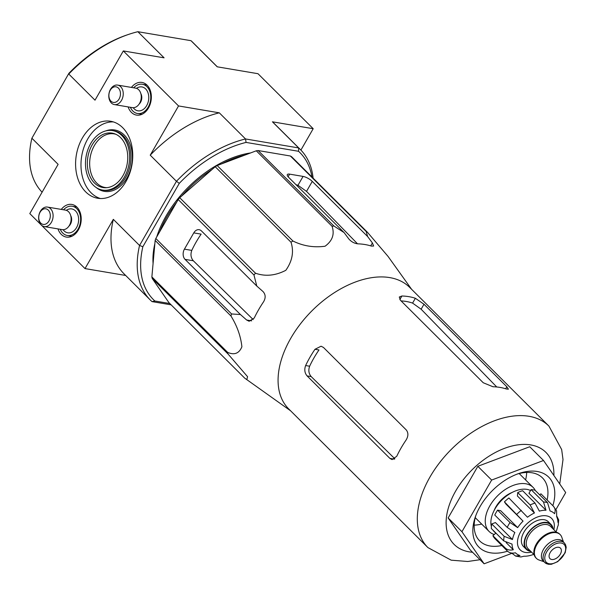 <?xml version="1.0" encoding="UTF-8"?>
<svg xmlns="http://www.w3.org/2000/svg" width="596" height="596" viewBox="0 0 596 596"><rect width="100%" height="100%" fill="white"/><g stroke="black" fill="none" stroke-linecap="round" stroke-linejoin="round"><path stroke-width="0.89" d="M559.741 483.959L563.004 459.553L561.663 449.54L548.931 426.095L409.698 287.406A85.742 52.731 134.9 0 0 389.754 277.602A85.742 52.731 134.9 0 0 300.28 324.097A85.742 52.731 134.9 0 0 288.68 408.893L427.913 547.59L451.172 560.173L467.748 561.492L480.033 559.718M290.595 410.8L244.718 378.147L168.951 302.671L152.226 278.481A95.874 58.967 134.9 0 1 151.876 276.902L155.146 240.456A95.874 58.967 134.9 0 1 155.817 238.489L178.204 199.548A95.874 58.967 134.9 0 1 179.716 197.723L215.223 166.731A95.874 58.967 134.9 0 1 217.175 165.539L256.28 150.795A95.874 58.967 134.9 0 1 258.142 150.55L290.379 156.003A95.874 58.967 134.9 0 1 291.653 156.77L367.427 232.246L388.041 256.399L411.613 289.313M367.427 232.246A95.874 58.967 134.9 0 0 366.145 231.479L367.635 236.545L312.267 181.393A7.413 2.332 29.9 0 0 303.081 176.416L289.611 174.136A7.413 2.332 29.9 0 0 287.324 174.568A7.413 2.332 29.9 0 0 288.702 177.407L344.071 232.559L348.831 238.959C351.431 241.887 354.508 243.518 358.077 243.846A92.268 56.747 -45.1 0 1 371.539 246.126L373.632 246.029L372.396 242.945L367.635 236.545M258.142 150.55L333.909 226.026L344.071 232.559M333.909 226.026A95.874 58.967 134.9 0 0 332.046 226.271C334.773 234.168 332.449 240.821 325.066 246.23C313.801 247.757 303.088 246.021 292.941 241.015A95.874 58.967 134.9 0 0 290.997 242.207C294.066 251.676 292.338 261.048 285.812 270.316C275.404 275.702 265.295 276.663 255.49 273.206A95.874 58.967 134.9 0 0 253.978 275.032L256.794 286.065L201.426 230.913A7.413 5.357 -80.4 0 0 199.153 229.706A7.413 5.357 -80.4 0 0 193.775 232.887L184.425 249.15A7.413 5.357 -80.4 0 0 185.058 259.379L240.426 314.532L246.662 320.022L249.135 321.259L254.231 318.033A92.268 56.747 -45.1 0 1 263.588 301.77C265.831 297.888 265.645 294.484 263.03 291.556L256.794 286.065M155.817 238.489L231.591 313.965L240.426 314.532M231.591 313.965A95.874 58.967 134.9 0 0 230.92 315.932C237.104 325.93 240.762 336.211 241.894 346.775C239.138 353.45 234.392 355.32 227.642 352.378A95.874 58.967 134.9 0 0 228 353.957L247.571 376.702L246.796 379.689M296.018 184.693A82.695 50.861 134.9 0 1 297.963 185.304L306.523 191.383L357.503 243.801M253.211 319.612L193.327 260.772C190.862 257.867 190.347 254.403 191.785 250.395A82.695 50.861 134.9 0 1 201.135 234.131L193.775 232.887M290.379 156.003L366.145 231.479M256.28 150.795L332.046 226.271M217.175 165.539L292.941 241.015M215.223 166.731L290.997 242.207M179.716 197.723L255.49 273.206M178.204 199.548L253.978 275.032M155.146 240.456L230.92 315.932M151.876 276.902L227.642 352.378M152.226 278.481L228 353.957M115.929 134.309A27.178 19.653 -80.4 0 0 114.089 133.876A27.178 19.653 -80.4 0 0 90.182 157.396A27.178 19.653 -80.4 0 0 105.023 187.472A27.178 19.653 -80.4 0 0 106.907 187.666M68.868 73.353L31.893 138.22L68.868 73.353A103.779 63.824 134.9 0 1 126.844 35L128.475 34.449A106.244 65.344 134.9 0 0 68.786 74.053L95.01 100.18L123.327 50.936L178.539 105.939L219.313 112.83L245.537 138.957L298.656 147.935L272.432 121.815L313.198 128.706L300.898 150.095M123.327 50.936L164.094 57.827L137.87 31.707L190.988 40.684L217.22 66.812L257.986 73.703L313.198 128.706M169.808 303.528L154.878 301.002L152.01 301.606L171.126 304.839M125.674 275.464L85.012 268.587L113.329 219.343L139.553 245.47L176.453 181.303L150.229 155.176L178.539 105.939M42.1 192.203A106.244 65.344 134.9 0 1 31.893 138.22L58.117 164.347L29.8 213.591L40.863 224.61M41.541 225.281L85.012 268.587M122.642 127.641A39.038 28.228 -80.4 0 0 110.677 121.271A39.038 28.228 -80.4 0 0 76.34 155.057A39.038 28.228 -80.4 0 0 97.662 198.252A39.038 28.228 -80.4 0 0 129.704 173.354A39.038 28.228 -80.4 0 0 122.642 127.641M128.133 106.915A16.554 11.972 -80.4 0 0 136.611 115.11A16.554 11.972 -80.4 0 0 150.095 104.449A16.554 11.972 -80.4 0 0 147.078 85.146A16.554 11.972 -80.4 0 0 142.131 82.464A16.554 11.972 -80.4 0 0 131.425 87.418M57.983 228.901A16.554 11.972 -80.4 0 0 66.461 237.096A16.554 11.972 -80.4 0 0 79.953 226.443A16.554 11.972 -80.4 0 0 76.929 207.132A16.554 11.972 -80.4 0 0 71.982 204.458A16.554 11.972 -80.4 0 0 61.276 209.412M154.878 301.002A103.779 63.824 -45.1 0 1 142.846 246.737L179.292 183.352A103.779 63.824 -45.1 0 1 246.066 142.414L298.544 151.287A103.779 63.824 -45.1 0 1 311.961 177.005M153.075 263.521A88.953 54.705 -45.1 0 1 154.863 243.63M156.718 236.925A88.953 54.705 -45.1 0 1 250.558 152.948M298.544 151.287L298.656 147.935A106.244 65.344 -45.1 0 1 300.317 149.499A106.244 65.344 -45.1 0 1 313.109 178.144M272.432 121.815A106.244 65.344 -45.1 0 1 274.085 123.372L300.317 149.499M179.292 183.352L176.453 181.303A106.244 65.344 -45.1 0 1 245.537 138.957L246.066 142.414M150.229 155.176A106.244 65.344 -45.1 0 1 219.313 112.83M152.01 301.606A106.244 65.344 -45.1 0 1 150.348 300.049L124.124 273.922A106.244 65.344 -45.1 0 1 113.329 219.343M150.348 300.049A106.244 65.344 -45.1 0 1 139.553 245.47L142.846 246.737M137.87 31.707A106.244 65.344 134.9 0 0 128.475 34.449M217.324 66.834L192.65 42.249A106.244 65.344 134.9 0 0 190.988 40.684M120.593 137.624A27.595 19.951 -80.4 0 0 114.983 133.906A27.595 19.951 -80.4 0 0 87.865 157.001A27.595 19.951 -80.4 0 0 105.879 187.733A27.595 19.951 -80.4 0 0 126.203 168.02A27.595 19.951 -80.4 0 0 120.593 137.624M121.8 135.53A30.143 21.791 -80.4 0 0 112.562 130.606A30.143 21.791 -80.4 0 0 86.047 156.696A30.143 21.791 -80.4 0 0 102.512 190.057A30.143 21.791 -80.4 0 0 127.253 170.829A30.143 21.791 -80.4 0 0 121.8 135.53M113.344 121.904A39.038 28.228 -80.4 0 0 81.727 155.966A39.038 28.228 -80.4 0 0 100.389 198.528M245.351 154.915A88.953 54.705 134.9 0 0 221.876 163.766M212.146 169.413A88.953 54.705 134.9 0 0 181.72 195.98M176.759 202.066A88.953 54.705 134.9 0 0 159.654 231.814M552.85 505.691A49.416 30.396 134.9 0 0 537.205 471.481A49.416 30.396 134.9 0 0 518.848 473.5A49.416 30.396 134.9 0 0 475.198 517.321A49.416 30.396 134.9 0 0 507.524 551.196M511.919 553.312L484.123 563.794L461.937 531.707L491.64 480.056L543.522 460.492L565.701 492.579L555.919 509.58M543.522 460.492L529.717 446.747L477.836 466.303L491.64 480.056M461.937 531.707L448.14 517.954L477.836 466.303M484.123 563.794L470.318 550.041L448.14 517.954M401.071 300.898A79.916 49.148 134.9 0 1 412.588 303.103L421.126 309.22L496.751 386.983M423.994 304.236L506.809 386.737L508.418 389.173L506.466 389.024A85.742 52.731 -45.1 0 0 500.007 387.415A85.742 52.731 -45.1 0 0 492.996 386.752L483.244 382.751L400.423 300.25L399.283 297.002L401.898 296.003A85.742 52.731 134.9 0 1 408.901 296.666A85.742 52.731 134.9 0 1 415.367 298.276L423.994 304.236L421.126 309.22M305.636 365.542C304.183 369.542 304.66 372.999 307.082 375.905L389.903 458.398L392.064 459.583L396.742 456.29A85.742 52.731 -45.1 0 1 406.092 440.027C408.409 436.168 408.469 432.808 406.271 429.94L323.449 347.438L321.065 346.216L314.993 349.278A85.742 52.731 134.9 0 0 305.636 365.542L309.637 366.22C308.214 370.228 308.735 373.685 311.209 376.598L394.857 458.786M314.993 349.278L318.987 349.949A79.916 49.148 134.9 0 0 309.637 366.22M474.185 525.15A44.477 27.356 134.9 0 0 481.672 524.063M525.612 479.944A44.477 27.356 134.9 0 0 526.678 472.457M547.128 499.992A44.477 27.356 134.9 0 0 542.449 477.88A44.477 27.356 134.9 0 0 532.101 472.792A44.477 27.356 134.9 0 0 517.172 474.103M475.794 515.637A44.477 27.356 134.9 0 0 479.668 540.9A44.477 27.356 134.9 0 0 501.802 545.496M60.248 229.281A14.825 10.721 -80.4 0 0 67.296 235.487A14.825 10.721 -80.4 0 0 79.469 226.033A14.825 10.721 -80.4 0 0 76.787 208.675A14.825 10.721 -80.4 0 0 72.243 206.253A14.825 10.721 -80.4 0 0 63.541 209.792M44.223 226.577L62.23 229.616A9.886 7.145 -80.4 0 0 70.343 223.314A9.886 7.145 -80.4 0 0 68.555 211.744A9.886 7.145 -80.4 0 0 65.53 210.127L47.516 207.08A9.886 7.145 -80.4 0 0 38.822 215.64A9.886 7.145 -80.4 0 0 44.223 226.577A9.886 7.145 -80.4 0 0 52.336 220.267A9.886 7.145 -80.4 0 0 50.548 208.697A9.886 7.145 -80.4 0 0 47.516 207.08M48.261 210.097A7.904 5.714 -80.4 0 0 38.829 216.043A7.904 5.714 -80.4 0 0 46.481 223.664A7.904 5.714 -80.4 0 0 48.261 210.097M130.39 107.295A14.825 10.721 -80.4 0 0 137.445 113.501A14.825 10.721 -80.4 0 0 149.611 104.047A14.825 10.721 -80.4 0 0 146.929 86.681A14.825 10.721 -80.4 0 0 142.392 84.267A14.825 10.721 -80.4 0 0 133.69 87.806M114.365 104.583L132.379 107.63A9.886 7.145 -80.4 0 0 140.492 101.327A9.886 7.145 -80.4 0 0 138.704 89.75A9.886 7.145 -80.4 0 0 135.672 88.141L117.665 85.094A9.886 7.145 -80.4 0 0 108.971 93.647A9.886 7.145 -80.4 0 0 114.365 104.583A9.886 7.145 -80.4 0 0 122.478 98.28A9.886 7.145 -80.4 0 0 120.69 86.711A9.886 7.145 -80.4 0 0 117.665 85.094M118.41 88.104A7.904 5.714 -80.4 0 0 108.971 94.056A7.904 5.714 -80.4 0 0 116.622 101.678A7.904 5.714 -80.4 0 0 118.41 88.104M530.812 551.389A17.545 10.788 -45.1 0 1 530.365 551.33A17.545 10.788 -45.1 0 1 526.283 549.318L523.526 546.569A17.545 10.788 -45.1 0 1 528.257 526.529A17.545 10.788 -45.1 0 1 548.283 521.716L551.047 524.465A17.545 10.788 -45.1 0 1 553.133 528.987M558.735 547.292A7.413 4.559 134.9 0 0 551.002 551.315A7.413 4.559 134.9 0 0 549.996 558.646A7.413 4.559 134.9 0 0 558.459 556.612A7.413 4.559 134.9 0 0 560.463 548.141A7.413 4.559 134.9 0 0 558.735 547.292M547.992 564.092A13.835 8.508 -45.1 0 1 544.774 562.505L543.112 560.851A13.835 8.508 -45.1 0 1 546.845 545.042A13.835 8.508 -45.1 0 1 562.639 541.242L564.308 542.904A13.835 8.508 -45.1 0 0 548.506 546.696A13.835 8.508 -45.1 0 0 544.774 562.505L548.372 564.293L551.345 564.293L557.789 561.633L565.179 552.79L566.2 547.277L565.537 544.662L564.308 542.904M543.984 561.723L539.037 560.002A16.8 10.333 -45.1 0 1 536.467 558.422A16.8 10.333 -45.1 0 1 541.004 539.224A16.8 10.333 -45.1 0 1 560.188 534.612A16.8 10.333 -45.1 0 1 561.775 537.175L563.518 542.114M536.467 558.422L535.916 557.871A16.8 10.333 -45.1 0 1 540.453 538.672A16.8 10.333 -45.1 0 1 559.637 534.061L560.188 534.612M526.283 549.318A17.545 10.788 -45.1 0 1 531.021 529.278A17.545 10.788 -45.1 0 1 551.047 524.465M523.05 521.113L506.011 504.142L504.432 501.862L523.05 521.113A27.677 17.023 -45.1 0 0 517.656 527.624L509.997 522.521L497.578 510.146A32.124 19.757 -45.1 0 0 494.769 515.026L507.196 527.4L514.847 532.504A27.677 17.023 -45.1 0 0 512.456 539.529L504.156 536.326A32.124 19.757 134.9 0 0 503.739 540.892L512.046 544.096A27.677 17.023 -45.1 0 0 513.298 549.743C510.027 550.503 507.375 549.944 505.333 548.074A32.124 19.757 134.9 0 0 507.434 551.106C509.468 552.976 512.12 553.535 515.398 552.775A27.677 17.023 -45.1 0 0 515.466 552.842L515.398 552.775M511.651 553.043L515.615 556.046L519.958 555.532A27.677 17.023 -45.1 0 1 515.466 552.842M515.607 556.075L520.904 556.977L523.996 556.217A27.677 17.023 -45.1 0 0 530.641 555.353L533.845 554.407M556.858 516.225L558.698 519.921L558.228 525.299L557.528 526.946A27.677 17.023 -45.1 0 1 556.053 531.885M558.698 519.921L557.938 522.379A27.677 17.023 -45.1 0 0 556.686 516.732L556.582 510.824L553.334 506.175C555.204 508.194 555.621 510.705 554.593 513.7A27.677 17.023 -45.1 0 0 554.526 513.625L554.459 513.558M531.073 489.607L543.5 501.981L545.996 510.25L528.957 493.287L531.073 489.607A32.124 19.757 -45.1 0 1 535.111 490.292L547.538 502.666L550.034 510.936A27.677 17.023 -45.1 0 1 554.526 513.625M517.723 492.557L530.142 504.931L534.448 512.97L517.41 495.999L517.723 492.557A32.124 19.757 -45.1 0 1 522.625 490.709L535.044 503.084L539.35 511.122A27.677 17.023 -45.1 0 1 545.996 510.25M504.432 501.862A32.124 19.757 -45.1 0 1 508.88 497.973L527.497 517.231A27.677 17.023 -45.1 0 1 534.448 512.97M539.7 494.859L540.915 493.801L553.334 506.175M503.739 540.892L491.32 528.518A32.124 19.757 -45.1 0 1 491.73 523.951L504.156 536.326M507.434 551.106L495.008 538.732A32.124 19.757 -45.1 0 1 492.914 535.7L505.333 548.074M512.083 492.467A22.238 13.678 134.9 0 0 494.136 510.481M495.76 533.211L494.293 531.751A27.677 17.023 -45.1 0 1 493.004 530.202M491.387 526.611A27.677 17.023 -45.1 0 1 503.151 498.8A27.677 17.023 -45.1 0 1 530.544 490.53M517.656 527.624L500.618 510.66L497.578 510.146M512.456 539.529L495.425 522.558L491.73 523.951M492.914 535.7L495.909 533.085M513.298 549.743L506.093 542.561M535.29 490.471A31.134 19.146 134.9 0 0 533.033 487.334A31.134 19.146 134.9 0 0 525.791 483.773A31.134 19.146 134.9 0 0 493.302 500.662A31.134 19.146 134.9 0 0 489.085 531.446A31.134 19.146 134.9 0 0 494.27 534.515M306.523 191.383L312.267 181.393M370.719 245.865L372.396 242.945M297.963 185.304L303.081 176.416M288.106 176.759L289.611 174.136M185.058 259.379L193.327 260.772M184.425 249.15L191.785 250.395M246.662 320.022L251.661 320.864M102.512 190.057L103.86 190.28A30.143 21.791 -80.4 0 0 128.594 171.052A30.143 21.791 -80.4 0 0 123.149 135.754A30.143 21.791 -80.4 0 0 113.91 130.837L112.562 130.606M96.15 187.494A31.134 22.506 -80.4 0 0 127.477 177.042A31.134 22.506 -80.4 0 0 124.288 135.054A31.134 22.506 -80.4 0 0 105.708 130.934M553.893 475.496A64.986 39.969 134.9 0 0 530.768 444.921A64.986 39.969 134.9 0 0 454.666 492.847A64.986 39.969 134.9 0 0 472.546 552.269M548.931 426.095A85.742 52.731 134.9 0 0 528.987 416.291A85.742 52.731 134.9 0 0 439.513 462.794A85.742 52.731 134.9 0 0 427.913 547.59M505.646 388.763L506.809 386.737M399.842 299.579L401.898 296.003M412.588 303.103L415.367 298.276M307.082 375.905L311.209 376.598M389.903 458.398L394.321 459.151M63.079 229.691A12.106 8.754 -80.4 0 0 76.079 228.35A12.106 8.754 -80.4 0 0 75.498 210.91A12.106 8.754 -80.4 0 0 66.35 210.336M68.912 226.145A7.167 5.178 -80.4 0 0 70.693 215.603M69.888 224.431A7.167 5.178 -80.4 0 0 71.051 217.547M133.228 107.705A12.106 8.754 -80.4 0 0 146.221 106.356A12.106 8.754 -80.4 0 0 145.648 88.916A12.106 8.754 -80.4 0 0 136.499 88.35M139.062 104.158A7.167 5.178 -80.4 0 0 140.842 93.617M140.038 102.438A7.167 5.178 -80.4 0 0 141.2 95.561M553.878 529.725A22.238 13.678 134.9 0 0 546.428 515.845A22.238 13.678 134.9 0 0 519.079 534.985A22.238 13.678 134.9 0 0 531.558 552.134M549.266 563.764A12.598 7.748 -45.1 0 1 550.779 546.949A12.598 7.748 -45.1 0 1 565.641 549.467A12.598 7.748 -45.1 0 1 549.266 563.764M534.143 554.705L528.198 548.782A15.816 9.722 -45.1 0 1 532.466 530.716A15.816 9.722 -45.1 0 1 550.518 526.372L556.463 532.295M530.284 550.86A17.046 10.482 -45.1 0 1 531.237 529.494A17.046 10.482 -45.1 0 1 552.604 528.451M509.997 522.521A32.124 19.757 134.9 0 0 507.196 527.4M547.538 502.666A32.124 19.757 134.9 0 0 545.578 502.212A32.124 19.757 134.9 0 0 543.5 501.981M535.044 503.084A32.124 19.757 134.9 0 0 530.142 504.931M521.306 510.347A32.124 19.757 134.9 0 0 516.859 514.236M76.824 207.028L72.243 206.253M71.878 236.262L67.296 235.487M146.966 85.034L142.392 84.267M142.027 114.276L137.445 113.501M475.25 517.663L489.085 531.446M519.19 473.552L533.033 487.334"/></g></svg>
